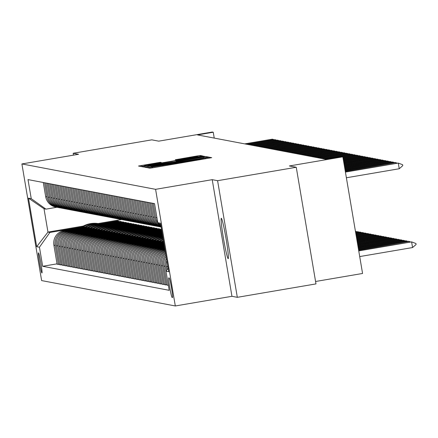 <?xml version="1.0" encoding="UTF-8"?>
<svg xmlns="http://www.w3.org/2000/svg" width="438" height="438" viewBox="0 0 438 438"><rect width="100%" height="100%" fill="white"/><g stroke="black" fill="none" stroke-linecap="round" stroke-linejoin="round"><path stroke-width="0.66" d="M149.823 167.398L147.798 167.792L149.933 168.197L153.223 167.71L211.713 157.669L209.572 157.258L207.267 157.598L191.652 160.647L149.823 167.398M228.16 258.666A20.466 1.248 -99.7 0 0 228.187 258.666A20.466 1.248 -99.7 0 0 226.019 238.513A20.466 1.248 -99.7 0 0 221.332 218.316A20.466 1.248 -99.7 0 0 221.305 218.316A20.466 1.248 -99.7 0 0 223.479 238.475A20.466 1.248 -99.7 0 0 228.16 258.666M41.933 273.011A10.233 0.624 -99.7 0 0 41.944 273.011A10.233 0.624 -99.7 0 0 40.86 262.931A10.233 0.624 -99.7 0 0 38.517 252.835A10.233 0.624 -99.7 0 0 38.506 252.835A10.233 0.624 -99.7 0 0 39.59 262.915A10.233 0.624 -99.7 0 0 41.933 273.011M160.292 162.317L138.512 166.029L140.888 166.484L144.179 165.991L202.663 155.95L200.292 155.495L197.001 155.983L175.266 159.761L176.284 159.958L197.735 156.574L189.993 158.08L153.393 164.321L144.578 165.619L161.315 162.514L160.292 162.317L160.363 162.728M217.593 180.691L212.222 179.668L231.954 296.307L237.319 297.325L217.593 180.691L296.258 167.272L289.354 165.958L342.845 156.837L341.821 156.645L326.086 159.328L197.516 134.915L213.246 132.227L212.227 132.035L158.737 141.156L151.827 139.848L73.168 153.267L73.485 155.145M212.222 179.668L155.589 189.331L21.9 163.943L78.539 154.286L73.168 153.267M147.65 166.654L144.764 167.217L147.135 167.666L150.42 167.179L208.91 157.132L206.533 156.684L203.243 157.171L147.65 166.654L147.809 167.595M144.009 167.075L141.644 166.626L144.529 166.062L200.122 156.58L204.426 156.284L178.994 160.691L176.098 161.255L176.777 161.387L205.844 156.552L144.009 167.075M296.258 167.272L315.984 283.906L237.319 297.325M169.21 277.955L168.761 277.873A9.915 0.608 -99.7 0 0 168.745 277.873A9.915 0.608 -99.7 0 0 169.796 287.635A9.915 0.608 -99.7 0 0 172.068 297.418L172.517 297.501A9.915 0.608 -99.7 0 0 172.528 297.501A9.915 0.608 -99.7 0 0 171.477 287.739A9.915 0.608 -99.7 0 0 169.21 277.955M155.589 189.331L175.315 305.965L41.626 280.583L21.9 163.943M160.806 224.853L157.768 222.696L154.537 203.621L28.01 179.596L31.24 198.671L45.957 209.134L44.014 208.762L47.961 232.091L49.905 232.458L81.578 227.054M157.768 222.696L160.527 223.221L168.739 271.763L165.975 271.242L168.132 268.193M57.044 263.835L42.672 266.288L169.199 290.312L165.975 271.242M42.672 266.288L39.447 247.213L36.688 246.693L28.475 198.146L31.24 198.671M315.574 281.486L362.571 273.471L342.845 156.837M231.954 296.307L175.315 305.965M214.237 138.09L213.246 132.227M121.572 219.537L98.145 223.528M83.302 226.063L47.961 232.091L36.688 246.693M100.149 223.889L117.554 220.922L117.625 221.349M101.37 224.125L118.78 221.152L117.554 220.922M59.601 264.322L57.115 264.267L53.89 245.192A12.79 12.762 -79.2 0 1 64.348 230.437L85.262 226.873M58.446 264.519L55.221 245.444A12.79 12.762 -79.2 0 1 65.673 230.689L84.134 227.541M102.706 224.376L120.111 221.404L120.182 221.836M103.926 224.606L121.337 221.639L120.111 221.404M62.158 264.804L59.678 264.749L56.447 245.68A12.79 12.762 -79.2 0 1 66.904 230.925L87.819 227.355M61.002 265.001L57.778 245.932A12.79 12.762 -79.2 0 1 68.229 231.176L86.691 228.028M105.262 224.858L122.667 221.891L122.739 222.323M106.483 225.094L123.894 222.126L122.667 221.891M64.715 265.291L62.234 265.236L59.004 246.167A12.79 12.762 -79.2 0 1 69.461 231.406L90.376 227.842M63.559 265.488L60.334 246.419A12.79 12.762 -79.2 0 1 70.792 231.664L89.248 228.516M107.819 225.346L125.224 222.378L125.295 222.805M109.04 225.581L126.451 222.608L125.224 222.378M67.271 265.778L64.791 265.724L61.561 246.649A12.79 12.762 -79.2 0 1 72.018 231.894L92.933 228.329M66.116 265.976L62.891 246.901A12.79 12.762 -79.2 0 1 73.349 232.145L91.805 228.997M110.376 225.833L127.781 222.86L127.852 223.292M111.597 226.063L129.007 223.095L127.781 222.86M69.828 266.266L67.348 266.205L64.118 247.136A12.79 12.762 -79.2 0 1 74.575 232.381L95.489 228.811M68.678 266.463L65.448 247.388A12.79 12.762 -79.2 0 1 75.905 232.633L94.362 229.485M112.933 226.315L130.338 223.347L130.409 223.78M114.154 226.55L131.564 223.583L130.338 223.347M72.385 266.747L69.905 266.693L66.68 247.623A12.79 12.762 -79.2 0 1 77.132 232.868L98.046 229.298M71.235 266.945L68.005 247.875A12.79 12.762 -79.2 0 1 78.462 233.12L96.918 229.972M115.49 226.802L132.895 223.834L132.966 224.261M116.711 227.037L134.121 224.064L132.895 223.834M74.947 267.235L72.462 267.18L69.237 248.105A12.79 12.762 -79.2 0 1 79.689 233.35L100.603 229.786M73.792 267.432L70.562 248.362A12.79 12.762 -79.2 0 1 81.019 233.602L99.475 230.454M118.046 227.289L135.452 224.322L135.523 224.749M119.267 227.525L136.678 224.552L135.452 224.322M77.504 267.722L75.018 267.662L71.794 248.592A12.79 12.762 -79.2 0 1 82.245 233.837L103.16 230.268M76.349 267.919L73.124 248.844A12.79 12.762 -79.2 0 1 83.576 234.089L102.032 230.941M120.603 227.771L138.008 224.804L138.085 225.236M121.824 228.006L139.235 225.039L138.008 224.804M80.061 268.204L77.575 268.149L74.351 249.08A12.79 12.762 -79.2 0 1 84.802 234.325L105.717 230.755M78.906 268.401L75.681 249.331A12.79 12.762 -79.2 0 1 86.133 234.576L104.589 231.428M123.16 228.258L140.565 225.291L140.642 225.718M124.381 228.494L141.792 225.521L140.565 225.291M82.618 268.691L80.132 268.636L76.907 249.561A12.79 12.762 -79.2 0 1 87.359 234.806L108.274 231.242M81.463 268.888L78.238 249.819A12.79 12.762 -79.2 0 1 88.69 235.058L107.146 231.91M125.717 228.745L143.122 225.778L143.199 226.205M126.938 228.981L144.354 226.008L143.122 225.778M85.175 269.178L82.689 269.124L79.464 250.049A12.79 12.762 -79.2 0 1 89.916 235.294L110.83 231.724M84.019 269.375L80.795 250.301A12.79 12.762 -79.2 0 1 91.246 235.545L109.708 232.397M128.274 229.227L145.679 226.26L145.755 226.692M129.495 229.463L146.911 226.495L145.679 226.26M87.731 269.66L85.246 269.605L82.021 250.536A12.79 12.762 -79.2 0 1 92.473 235.781L113.387 232.211M86.576 269.857L83.351 250.788A12.79 12.762 -79.2 0 1 93.803 236.033L112.265 232.885M130.836 229.715L148.236 226.747L148.312 227.18M132.052 229.95L149.468 226.983L148.236 226.747M90.288 270.147L87.803 270.093L84.578 251.023A12.79 12.762 -79.2 0 1 95.03 236.263L115.95 232.698M89.133 270.345L85.908 251.275A12.79 12.762 -79.2 0 1 96.36 236.515L114.822 233.366M133.393 230.202L150.792 227.234L150.869 227.661M134.608 230.437L152.024 227.464L150.792 227.234M92.845 270.635L90.359 270.58L87.135 251.505A12.79 12.762 -79.2 0 1 97.586 236.75L118.506 233.18M91.69 270.832L88.465 251.757A12.79 12.762 -79.2 0 1 98.917 237.002L117.379 233.854M135.95 230.689L153.355 227.716L153.426 228.149M137.165 230.919L154.581 227.952L153.355 227.716M95.402 271.117L92.916 271.062L89.691 251.992A12.79 12.762 -79.2 0 1 100.143 237.237L121.063 233.668M94.247 271.314L91.022 252.244A12.79 12.762 -79.2 0 1 101.474 237.489L119.935 234.341M138.507 231.171L155.912 228.203L155.983 228.636M139.727 231.406L157.138 228.439L155.912 228.203M97.959 271.604L95.473 271.549L92.248 252.48A12.79 12.762 -79.2 0 1 102.7 237.719L123.62 234.155M96.803 271.801L93.579 252.731A12.79 12.762 -79.2 0 1 104.03 237.976L122.492 234.823M141.063 231.658L158.468 228.691L158.54 229.118M142.284 231.894L159.695 228.921L158.468 228.691M100.516 272.091L98.03 272.036L94.805 252.961A12.79 12.762 -79.2 0 1 105.257 238.206L126.177 234.642M99.36 272.288L96.136 253.213A12.79 12.762 -79.2 0 1 106.587 238.458L125.049 235.31M143.62 232.145L161.025 229.173L161.096 229.605M161.551 229.277L161.025 229.173M103.072 272.573L100.587 272.518L97.362 253.449A12.79 12.762 -79.2 0 1 107.819 238.694L128.734 235.124M144.841 232.375L161.595 229.517M101.917 272.77L98.692 253.701A12.79 12.762 -79.2 0 1 109.144 238.945L127.606 235.797M146.177 232.627L161.671 229.988M105.629 273.06L103.144 273.005L99.919 253.936A12.79 12.762 -79.2 0 1 110.376 239.175L131.291 235.611M147.398 232.863L161.742 230.415M104.474 273.257L101.249 254.188A12.79 12.762 -79.2 0 1 111.701 239.433L130.163 236.285M148.734 233.115L161.825 230.881M108.186 273.547L105.706 273.493L102.476 254.418A12.79 12.762 -79.2 0 1 112.933 239.663L133.847 236.098M149.955 233.35L161.896 231.313M107.031 273.745L103.806 254.67A12.79 12.762 -79.2 0 1 114.263 239.914L132.719 236.766M151.291 233.602L161.972 231.779M110.743 274.035L108.263 273.974L105.032 254.905A12.79 12.762 -79.2 0 1 115.49 240.15L136.404 236.58M152.512 233.832L162.049 232.206M109.588 274.232L106.363 255.157A12.79 12.762 -79.2 0 1 116.82 240.402L135.276 237.254M153.847 234.084L162.126 232.671M113.3 274.517L110.819 274.462L107.589 255.392A12.79 12.762 -79.2 0 1 118.046 240.637L138.961 237.067M155.068 234.319L162.197 233.104M112.144 274.714L108.92 255.644A12.79 12.762 -79.2 0 1 119.377 240.889L137.833 237.741M156.404 234.571L162.279 233.569M115.856 275.004L113.376 274.949L110.152 255.874A12.79 12.762 -79.2 0 1 120.603 241.119L141.518 237.555M157.625 234.806L162.35 234.001M114.707 275.201L111.476 256.131A12.79 12.762 -79.2 0 1 121.934 241.371L140.39 238.223M158.961 235.058L162.427 234.467M118.419 275.491L115.933 275.431L112.708 256.361A12.79 12.762 -79.2 0 1 123.16 241.606L144.075 238.037M160.182 235.294L162.503 234.894M117.264 275.688L114.033 256.613A12.79 12.762 -79.2 0 1 124.491 241.858L142.947 238.71M161.518 235.54L162.58 235.359M120.976 275.973L118.49 275.918L115.265 256.849A12.79 12.762 -79.2 0 1 125.717 242.094L146.631 238.524M119.82 276.17L116.59 257.101A12.79 12.762 -79.2 0 1 127.047 242.345L145.504 239.197M123.532 276.46L121.047 276.405L117.822 257.33A12.79 12.762 -79.2 0 1 128.274 242.575L149.188 239.011M122.377 276.657L119.152 257.588A12.79 12.762 -79.2 0 1 129.604 242.827L148.06 239.679M126.089 276.947L123.604 276.893L120.379 257.818A12.79 12.762 -79.2 0 1 130.831 243.063L151.745 239.493M124.934 277.144L121.709 258.07A12.79 12.762 -79.2 0 1 132.161 243.314L150.617 240.166M128.646 277.429L126.16 277.374L122.936 258.305A12.79 12.762 -79.2 0 1 133.387 243.55L154.302 239.98M127.491 277.626L124.266 258.557A12.79 12.762 -79.2 0 1 134.718 243.802L153.174 240.654M131.203 277.916L128.717 277.862L125.492 258.792A12.79 12.762 -79.2 0 1 135.944 244.032L156.859 240.467M130.048 278.114L126.823 259.044A12.79 12.762 -79.2 0 1 137.275 244.284L155.736 241.135M133.76 278.404L131.274 278.349L128.049 259.274A12.79 12.762 -79.2 0 1 138.501 244.519L159.416 240.949M132.605 278.601L129.38 259.526A12.79 12.762 -79.2 0 1 139.832 244.771L158.293 241.623M136.317 278.886L133.831 278.831L130.606 259.761A12.79 12.762 -79.2 0 1 141.058 245.006L161.978 241.437M135.161 279.083L131.937 260.013A12.79 12.762 -79.2 0 1 142.388 245.258L160.85 242.11M138.873 279.373L136.388 279.318L133.163 260.249A12.79 12.762 -79.2 0 1 143.615 245.488L163.713 242.061M137.718 279.57L134.493 260.5A12.79 12.762 -79.2 0 1 144.945 245.745L163.407 242.592M141.43 279.86L138.945 279.805L135.72 260.73A12.79 12.762 -79.2 0 1 146.172 245.975L163.867 242.959M140.275 280.057L137.05 260.982A12.79 12.762 -79.2 0 1 147.502 246.227L163.943 243.424M143.987 280.342L141.501 280.287L138.277 261.218A12.79 12.762 -79.2 0 1 148.728 246.463L164.015 243.856M142.832 280.539L139.607 261.47A12.79 12.762 -79.2 0 1 150.059 246.714L164.097 244.322M146.544 280.829L144.058 280.774L140.833 261.705A12.79 12.762 -79.2 0 1 151.285 246.944L164.168 244.749M145.389 281.026L142.164 261.957A12.79 12.762 -79.2 0 1 152.616 247.202L164.25 245.214M149.101 281.316L146.615 281.262L143.39 262.187A12.79 12.762 -79.2 0 1 153.847 247.432L164.321 245.647M147.945 281.514L144.721 262.439A12.79 12.762 -79.2 0 1 155.172 247.684L164.398 246.112M151.657 281.804L149.172 281.743L145.947 262.674A12.79 12.762 -79.2 0 1 156.404 247.919L164.469 246.539M150.502 282.001L147.278 262.926A12.79 12.762 -79.2 0 1 157.729 248.171L164.551 247.01M154.214 282.286L151.734 282.231L148.504 263.161A12.79 12.762 -79.2 0 1 158.961 248.406L164.622 247.437M153.059 282.483L149.834 263.413A12.79 12.762 -79.2 0 1 160.292 248.658L164.704 247.903M156.771 282.773L154.291 282.718L151.061 263.643A12.79 12.762 -79.2 0 1 161.518 248.888L164.776 248.335M155.616 282.97L152.391 263.895A12.79 12.762 -79.2 0 1 162.848 249.14L164.852 248.8M159.328 283.26L156.848 283.2L153.618 264.13A12.79 12.762 -79.2 0 1 164.075 249.375L164.929 249.227M56.907 207.262L45.957 209.134M166.133 256.378A12.79 12.762 -79.2 0 0 163.85 266.074L167.075 285.143L168.367 285.39M167.004 284.716L165.849 284.914L162.624 265.839A12.79 12.762 -79.2 0 1 165.892 254.954M165.674 253.646A12.79 12.762 -79.2 0 0 161.293 265.587L164.518 284.662L165.849 284.914M164.447 284.229L163.292 284.426L160.062 265.357A12.79 12.762 -79.2 0 1 165.498 252.616M165.34 251.658A12.79 12.762 -79.2 0 0 158.737 265.099L161.961 284.174L163.292 284.426M161.885 283.742L160.735 283.939L157.505 264.87A12.79 12.762 -79.2 0 1 165.208 250.908M165.093 250.224A12.79 12.762 -79.2 0 0 156.18 264.618L159.405 283.687L160.735 283.939M168 268.385L167.738 266.813A12.79 12.762 -79.2 0 1 167.557 264.782M160.823 224.973A12.79 12.762 -79.2 0 1 160.439 224.595M166.96 269.846L166.407 266.556A12.79 12.762 -79.2 0 1 166.834 260.517M166.002 271.204L165.181 266.326A12.79 12.762 -79.2 0 1 166.451 258.256M160.981 225.92A12.79 12.762 -79.2 0 1 155.638 217.527L153.245 203.38M161.08 226.484A12.79 12.762 -79.2 0 1 154.411 217.292L152.019 203.144M161.14 226.857A12.79 12.762 -79.2 0 1 153.081 217.04L150.688 202.893M161.173 227.026A12.79 12.762 -79.2 0 1 151.855 216.81L149.462 202.657M161.179 227.065L160.724 226.977A12.79 12.762 -79.2 0 1 150.524 216.558L148.132 202.405M160.111 226.846A12.79 12.762 -79.2 0 1 149.298 216.323L146.905 202.175M159.498 226.742L158.167 226.49A12.79 12.762 -79.2 0 1 147.967 216.071L145.575 201.918M157.554 226.358A12.79 12.762 -79.2 0 1 146.741 215.835L144.348 201.688M158.178 283.457L154.948 264.382A12.79 12.762 -79.2 0 1 165.006 249.704M156.941 226.26L155.61 226.008A12.79 12.762 -79.2 0 1 145.411 215.584L143.018 201.436M154.997 225.871A12.79 12.762 -79.2 0 1 144.184 215.354L141.786 201.201M154.384 225.773L153.054 225.521A12.79 12.762 -79.2 0 1 142.854 215.102L140.461 200.949M152.44 225.389A12.79 12.762 -79.2 0 1 141.627 214.866L139.229 200.719M151.822 225.285L150.497 225.033A12.79 12.762 -79.2 0 1 140.297 214.615L137.904 200.462M149.884 224.902A12.79 12.762 -79.2 0 1 139.065 214.379L136.672 200.232M149.265 224.804L147.94 224.546A12.79 12.762 -79.2 0 1 137.74 214.127L135.342 199.98M147.327 224.415A12.79 12.762 -79.2 0 1 136.508 213.897L134.116 199.744M146.708 224.316L145.383 224.064A12.79 12.762 -79.2 0 1 135.183 213.645L132.785 199.493M144.77 223.933A12.79 12.762 -79.2 0 1 133.951 213.41L131.559 199.257M144.151 223.829L142.821 223.577A12.79 12.762 -79.2 0 1 132.621 213.158L130.228 199.005M142.213 223.446A12.79 12.762 -79.2 0 1 131.395 212.923L129.002 198.775M141.594 223.347L140.264 223.09A12.79 12.762 -79.2 0 1 130.064 212.671L127.672 198.524M139.656 222.958A12.79 12.762 -79.2 0 1 128.838 212.441L126.445 198.288M139.038 222.86L137.707 222.608A12.79 12.762 -79.2 0 1 127.507 212.184L125.115 198.036M137.099 222.477A12.79 12.762 -79.2 0 1 126.281 211.954L123.888 197.801M136.481 222.373L135.15 222.121A12.79 12.762 -79.2 0 1 124.95 211.702L122.558 197.549M134.543 221.989A12.79 12.762 -79.2 0 1 123.724 211.466L121.331 197.319M133.924 221.885L132.594 221.633A12.79 12.762 -79.2 0 1 122.394 211.215L120.001 197.067M131.986 221.502A12.79 12.762 -79.2 0 1 121.167 210.985L118.775 196.832M131.367 221.404L130.037 221.152A12.79 12.762 -79.2 0 1 119.837 210.727L117.444 196.58M129.429 221.02A12.79 12.762 -79.2 0 1 118.61 210.497L116.218 196.344M128.81 220.916L127.48 220.664A12.79 12.762 -79.2 0 1 117.28 210.245L114.887 196.093M126.872 220.533A12.79 12.762 -79.2 0 1 116.054 210.01L113.661 195.863M126.253 220.429L124.923 220.177A12.79 12.762 -79.2 0 1 114.723 209.758L112.331 195.611M124.31 220.046A12.79 12.762 -79.2 0 1 113.497 209.523L111.104 195.375M123.697 219.947L122.366 219.695A12.79 12.762 -79.2 0 1 112.166 209.271L109.774 195.124M121.753 219.564A12.79 12.762 -79.2 0 1 110.94 209.041L108.547 194.888M121.14 219.46L119.809 219.208A12.79 12.762 -79.2 0 1 109.609 208.789L107.217 194.636M119.196 219.077A12.79 12.762 -79.2 0 1 108.383 208.554L105.991 194.406M118.583 218.973L117.253 218.721A12.79 12.762 -79.2 0 1 107.053 208.302L104.66 194.149M116.639 218.589A12.79 12.762 -79.2 0 1 105.826 208.066L103.434 193.919M116.026 218.491L114.696 218.239A12.79 12.762 -79.2 0 1 104.496 207.815L102.103 193.667M114.083 218.108A12.79 12.762 -79.2 0 1 103.269 207.585L100.877 193.432M113.469 218.004L112.139 217.752A12.79 12.762 -79.2 0 1 101.939 207.333L99.546 193.18M111.526 217.62A12.79 12.762 -79.2 0 1 100.713 207.097L98.315 192.95M110.913 217.516L109.582 217.264A12.79 12.762 -79.2 0 1 99.382 206.845L96.99 192.693M108.969 217.133A12.79 12.762 -79.2 0 1 98.156 206.61L95.758 192.463M108.356 217.034L107.025 216.777A12.79 12.762 -79.2 0 1 96.825 206.358L94.433 192.211M106.412 216.646A12.79 12.762 -79.2 0 1 95.599 206.128L93.201 191.975M105.793 216.547L104.468 216.295A12.79 12.762 -79.2 0 1 94.269 205.876L91.876 191.724M103.855 216.164A12.79 12.762 -79.2 0 1 93.037 205.641L90.644 191.488M103.237 216.06L101.912 215.808A12.79 12.762 -79.2 0 1 91.712 205.389L89.314 191.236M101.298 215.677A12.79 12.762 -79.2 0 1 90.48 205.154L88.087 191.006M100.68 215.578L99.349 215.321A12.79 12.762 -79.2 0 1 89.155 204.902L86.757 190.754M98.742 215.189A12.79 12.762 -79.2 0 1 87.923 204.672L85.53 190.519M98.123 215.091L96.793 214.839A12.79 12.762 -79.2 0 1 86.593 204.415L84.2 190.267M96.185 214.708A12.79 12.762 -79.2 0 1 85.366 204.185L82.974 190.032M95.566 214.604L94.236 214.352A12.79 12.762 -79.2 0 1 84.036 203.933L81.643 189.78M93.628 214.22A12.79 12.762 -79.2 0 1 82.809 203.697L80.417 189.55M93.009 214.116L91.679 213.864A12.79 12.762 -79.2 0 1 81.479 203.446L79.086 189.298M91.071 213.733A12.79 12.762 -79.2 0 1 80.253 203.216L77.86 189.063M90.452 213.635L89.122 213.383A12.79 12.762 -79.2 0 1 78.922 202.958L76.53 188.811M88.514 213.251A12.79 12.762 -79.2 0 1 77.696 202.728L75.303 188.575M87.896 213.147L86.565 212.895A12.79 12.762 -79.2 0 1 76.365 202.476L73.973 188.324M85.957 212.764A12.79 12.762 -79.2 0 1 75.139 202.241L72.746 188.094M85.339 212.66L84.008 212.408A12.79 12.762 -79.2 0 1 73.808 201.989L71.416 187.842M83.401 212.277A12.79 12.762 -79.2 0 1 72.582 201.754L70.189 187.606M82.782 212.178L81.452 211.926A12.79 12.762 -79.2 0 1 71.252 201.502L68.859 187.355M80.844 211.795A12.79 12.762 -79.2 0 1 70.025 201.272L67.633 187.119M80.225 211.691L78.895 211.439A12.79 12.762 -79.2 0 1 68.695 201.02L66.302 186.867M78.282 211.308A12.79 12.762 -79.2 0 1 67.468 200.785L65.076 186.637M77.668 211.204L76.338 210.952A12.79 12.762 -79.2 0 1 66.138 200.533L63.745 186.385M75.725 210.82A12.79 12.762 -79.2 0 1 64.912 200.297L62.519 186.15M75.112 210.722L73.781 210.47A12.79 12.762 -79.2 0 1 63.581 200.046L61.189 185.898M73.168 210.339A12.79 12.762 -79.2 0 1 62.355 199.816L59.962 185.663M72.555 210.235L71.224 209.983A12.79 12.762 -79.2 0 1 61.024 199.564L58.632 185.411M70.611 209.851A12.79 12.762 -79.2 0 1 59.798 199.328L57.405 185.181M69.998 209.747L68.667 209.495A12.79 12.762 -79.2 0 1 58.468 199.076L56.075 184.924M68.054 209.364A12.79 12.762 -79.2 0 1 57.241 198.841L54.849 184.694M67.441 209.265L66.111 209.014A12.79 12.762 -79.2 0 1 55.911 198.589L53.518 184.442M65.497 208.877A12.79 12.762 -79.2 0 1 54.684 198.359L52.286 184.206M64.884 208.778L63.554 208.526A12.79 12.762 -79.2 0 1 53.354 198.107L50.961 183.955M62.941 208.395A12.79 12.762 -79.2 0 1 52.127 197.872L49.729 183.725M62.327 208.291L60.997 208.039A12.79 12.762 -79.2 0 1 50.797 197.62L48.404 183.467M60.384 207.908A12.79 12.762 -79.2 0 1 49.565 197.385L47.173 183.237M59.765 207.809L58.44 207.552A12.79 12.762 -79.2 0 1 48.24 197.133L45.842 182.985M57.827 207.42A12.79 12.762 -79.2 0 1 47.008 196.903L44.616 182.75M57.208 207.322L55.883 207.07A12.79 12.762 -79.2 0 1 45.683 196.646L43.285 182.498M49.905 232.458L39.447 247.213M28.475 198.146L44.014 208.762M151.236 166.889L204.365 157.828L160.188 165.027L150.924 166.823L151.263 167.037M155.594 164.683L147.852 166.183L156.673 164.885L172.457 162.126L155.594 164.683M359.713 256.569L412.563 247.558L411.605 241.886L358.717 250.684M358.755 250.897L411.605 241.886L415.941 243.523L416.1 244.464L412.563 247.558M399.232 168.75L402.768 165.657L402.61 164.715L398.273 163.073L399.232 168.75L346.381 177.762M345.385 171.877L398.273 163.073L345.423 172.09M409.163 242.077L409.048 241.398L408.435 241.283L358.563 249.786M358.602 249.999L409.048 241.398L410.324 241.88M406.606 241.595L406.491 240.911L405.873 240.796L358.415 248.894M358.448 249.107L406.491 240.911L407.767 241.393M404.05 241.108L403.929 240.429L403.316 240.309L358.262 247.996M358.3 248.209L403.929 240.429L405.21 240.911M395.832 163.27L395.717 162.591L345.27 171.192M345.237 170.979L395.103 162.471L396.992 163.073M393.275 162.783L393.16 162.104L345.122 170.3M345.084 170.081L392.547 161.989L394.435 162.586M390.718 162.301L390.603 161.617L344.969 169.402M344.93 169.188L389.99 161.502L391.879 162.104M401.487 240.621L401.372 239.942L400.759 239.827L358.109 247.098M358.147 247.317L401.372 239.942L402.653 240.424M388.161 161.814L388.046 161.135L344.815 168.504M344.783 168.291L387.433 161.014L389.322 161.617M398.93 240.139L398.815 239.455L398.202 239.34L357.961 246.205M357.994 246.419L398.815 239.455L400.097 239.936M385.604 161.326L385.489 160.647L344.668 167.612M344.629 167.393L384.876 160.532L386.765 161.129M396.374 239.652L396.259 238.967L395.645 238.852L357.808 245.307M357.841 245.521L396.259 238.967L397.54 239.455M383.047 160.845L382.932 160.16L344.514 166.714M344.476 166.5L382.319 160.045L384.208 160.642M393.817 239.164L393.702 238.486L393.089 238.365L357.654 244.409M357.693 244.628L393.702 238.486L394.983 238.967M380.491 160.357L380.376 159.678L344.361 165.821M344.328 165.602L379.762 159.558L381.651 160.16M391.26 238.677L391.145 237.998L390.532 237.883L357.507 243.517M357.539 243.731L391.145 237.998L392.426 238.48M377.934 159.87L377.819 159.191L344.213 164.923M344.175 164.71L377.206 159.076L379.094 159.673M388.703 238.195L388.588 237.511L387.975 237.396L357.353 242.619M357.386 242.833L388.588 237.511L389.869 237.998M375.377 159.388L375.262 158.704L344.06 164.026M344.022 163.812L374.643 158.589L376.538 159.186M386.146 237.708L386.031 237.029L385.418 236.909L357.2 241.721M357.238 241.94L386.031 237.029L387.312 237.511M372.82 158.901L372.705 158.222L343.907 163.133M343.874 162.914L372.086 158.102L373.981 158.704M383.589 237.221L383.474 236.542L382.861 236.427L357.047 240.829M357.085 241.042L383.474 236.542L384.75 237.024M370.258 158.414L370.143 157.735L343.759 162.235M343.72 162.022L369.53 157.62L371.424 158.217M381.033 236.739L380.918 236.055L380.304 235.94L356.899 239.931M356.932 240.15L380.918 236.055L382.193 236.536M367.701 157.932L367.586 157.247L343.606 161.337M343.567 161.124L366.973 157.132L368.867 157.729M378.476 236.252L378.361 235.573L377.748 235.452L356.746 239.038M356.784 239.252L378.361 235.573L379.636 236.055M365.144 157.445L365.029 156.766L343.452 160.445M343.419 160.226L364.416 156.645L366.31 157.247M375.919 235.764L375.804 235.086L375.191 234.971L356.592 238.141M356.631 238.354L375.804 235.086L377.08 235.567M362.587 156.957L362.472 156.278L343.304 159.547M343.266 159.333L361.859 156.163L363.754 156.76M373.362 235.283L373.247 234.598L372.634 234.483L356.444 237.243M356.477 237.462L373.247 234.598L374.523 235.08M360.031 156.47L359.916 155.791L343.151 158.649M343.113 158.436L359.302 155.676L361.197 156.273M370.805 234.795L370.69 234.116L370.077 233.996L356.291 236.35M356.329 236.564L370.69 234.116L371.966 234.598M357.474 155.988L357.359 155.304L342.998 157.757M342.965 157.543L356.746 155.189L358.64 155.791M162.509 243.189A24.462 24.413 -79.2 0 1 163.768 242.373M163.812 242.657A24.462 24.413 100.8 0 0 163.171 243.079M368.248 234.308L368.134 233.629L367.52 233.514L356.138 235.452M356.176 235.666L368.134 233.629L369.409 234.111M354.917 155.501L354.802 154.822L342.845 156.859M342.297 156.733L354.189 154.702L356.083 155.304M161.715 242.406A24.462 24.413 -79.2 0 1 163.588 241.311M159.952 242.707A24.462 24.413 -79.2 0 1 163.478 240.665M161.036 242.521A24.462 24.413 -79.2 0 1 163.544 241.059M163.516 240.905A24.462 24.413 100.8 0 0 160.615 242.592M365.692 233.826L365.577 233.142L364.964 233.027L355.99 234.554M356.023 234.773L365.577 233.142L366.852 233.624M352.36 155.014L352.245 154.335L324.618 159.049M324.005 158.928L351.632 154.22L353.521 154.817M159.158 241.918A24.462 24.413 -79.2 0 1 163.325 239.772M157.395 242.219A24.462 24.413 -79.2 0 1 163.237 239.225M158.479 242.033A24.462 24.413 -79.2 0 1 163.292 239.559M163.27 239.427A24.462 24.413 100.8 0 0 158.052 242.105M363.135 233.339L363.02 232.66L362.401 232.54L355.837 233.662M355.875 233.876L363.02 232.66L364.296 233.142M349.803 154.532L349.688 153.847L322.061 158.561M321.448 158.446L349.075 153.733L350.964 154.335M156.601 241.431A24.462 24.413 -79.2 0 1 163.111 238.486M154.838 241.732A24.462 24.413 -79.2 0 1 163.035 238.042M155.923 241.546A24.462 24.413 -79.2 0 1 163.078 238.31M163.062 238.206A24.462 24.413 100.8 0 0 155.495 241.623M360.578 232.852L360.463 232.173L359.844 232.058L355.683 232.764M355.722 232.978L360.463 232.173L361.739 232.655M347.246 154.045L347.131 153.366L319.505 158.074M318.891 157.959L346.518 153.245L348.407 153.847M154.045 240.949A24.462 24.413 -79.2 0 1 162.936 237.451M152.282 241.245A24.462 24.413 -79.2 0 1 162.876 237.1M153.366 241.064A24.462 24.413 -79.2 0 1 162.909 237.314M162.898 237.226A24.462 24.413 100.8 0 0 152.939 241.135M358.021 232.37L357.901 231.686L355.536 231.872M355.568 232.085L357.901 231.686L359.182 232.167M344.69 153.557L344.575 152.878L316.948 157.592M316.335 157.472L343.961 152.763L345.85 153.36M151.482 240.462A24.462 24.413 -79.2 0 1 162.799 236.651M149.725 240.763A24.462 24.413 -79.2 0 1 162.755 236.4M150.803 240.577A24.462 24.413 -79.2 0 1 162.783 236.553M162.772 236.493A24.462 24.413 100.8 0 0 150.382 240.648M355.426 231.231L356.625 231.686M342.133 153.076L342.018 152.391L314.391 157.105M313.778 156.99L341.405 152.276L343.293 152.873M148.925 239.975A24.462 24.413 -79.2 0 1 162.706 236.098M147.168 240.276A24.462 24.413 -79.2 0 1 162.679 235.951M148.247 240.09A24.462 24.413 -79.2 0 1 162.695 236.038M162.69 236A24.462 24.413 100.8 0 0 147.825 240.166M339.576 152.588L339.461 151.909L311.834 156.618M311.221 156.503L338.848 151.789L340.737 152.391M146.369 239.493A24.462 24.413 -79.2 0 1 162.657 235.803M144.611 239.789A24.462 24.413 -79.2 0 1 162.646 235.759M145.69 239.608A24.462 24.413 -79.2 0 1 162.651 235.781A24.462 24.413 100.8 0 0 145.268 239.679M337.019 152.101L336.904 151.422L309.277 156.136M308.664 156.016L336.291 151.307L338.18 151.904M143.812 239.006A24.462 24.413 -79.2 0 1 162.323 235.71M142.054 239.307A24.462 24.413 -79.2 0 1 160.538 235.354L160.927 235.43A24.462 24.413 100.8 0 0 142.711 239.192M143.133 239.121A24.462 24.413 -79.2 0 1 161.173 235.474L161.562 235.551M334.462 151.619L334.347 150.935L306.72 155.649M306.107 155.534L333.734 150.82L335.623 151.417M141.255 238.518A24.462 24.413 -79.2 0 1 159.766 235.222M139.492 238.819A24.462 24.413 -79.2 0 1 157.981 234.872L158.37 234.943A24.462 24.413 100.8 0 0 140.155 238.705M140.576 238.633A24.462 24.413 -79.2 0 1 158.611 234.992L158.999 235.064M331.905 151.132L331.79 150.453L304.164 155.161M303.55 155.047L331.177 150.333L333.066 150.935M138.698 238.031A24.462 24.413 -79.2 0 1 157.209 234.735M136.935 238.332A24.462 24.413 -79.2 0 1 155.424 234.385L155.813 234.456A24.462 24.413 100.8 0 0 137.598 238.223M138.019 238.152A24.462 24.413 -79.2 0 1 156.054 234.505L156.443 234.576M329.349 150.645L329.234 149.966L301.607 154.68M300.988 154.559L328.615 149.851L330.509 150.448M136.141 237.549A24.462 24.413 -79.2 0 1 154.652 234.253M134.378 237.85A24.462 24.413 -79.2 0 1 152.867 233.897L153.256 233.974A24.462 24.413 100.8 0 0 135.041 237.735M135.462 237.664A24.462 24.413 -79.2 0 1 153.497 234.018L153.886 234.095M326.792 150.163L326.671 149.478L299.05 154.192M298.431 154.077L326.058 149.363L327.952 149.96M133.585 237.062A24.462 24.413 -79.2 0 1 152.096 233.766M131.822 237.363A24.462 24.413 -79.2 0 1 150.305 233.416L150.694 233.487A24.462 24.413 100.8 0 0 132.484 237.248M132.906 237.177A24.462 24.413 -79.2 0 1 150.94 233.536L151.329 233.607M324.23 149.676L324.115 148.997L296.488 153.705M295.874 153.59L323.501 148.876L325.396 149.478M131.028 236.575A24.462 24.413 -79.2 0 1 149.539 233.279M129.265 236.876A24.462 24.413 -79.2 0 1 147.748 232.928L148.137 233A24.462 24.413 100.8 0 0 129.927 236.766M130.349 236.695A24.462 24.413 -79.2 0 1 148.383 233.049L148.772 233.12M321.673 149.188L321.558 148.509L293.931 153.223M293.318 153.103L320.945 148.394L322.839 148.991M128.471 236.093A24.462 24.413 -79.2 0 1 146.982 232.797M126.708 236.394A24.462 24.413 -79.2 0 1 145.192 232.441L145.58 232.518A24.462 24.413 100.8 0 0 127.37 236.279M127.792 236.208A24.462 24.413 -79.2 0 1 145.827 232.562L146.215 232.638M319.116 148.706L319.001 148.022L291.374 152.736M290.761 152.621L318.388 147.907L320.282 148.504M125.914 235.606A24.462 24.413 -79.2 0 1 144.425 232.31M124.151 235.907A24.462 24.413 -79.2 0 1 142.635 231.959L143.023 232.03A24.462 24.413 100.8 0 0 124.814 235.792M125.235 235.721A24.462 24.413 -79.2 0 1 143.27 232.08L143.659 232.151M316.559 148.219L316.444 147.535L288.817 152.249M288.204 152.134L315.831 147.42L317.725 148.022M123.357 235.118A24.462 24.413 -79.2 0 1 141.868 231.822M121.594 235.42A24.462 24.413 -79.2 0 1 140.078 231.472L140.467 231.543A24.462 24.413 100.8 0 0 122.257 235.31M122.678 235.233A24.462 24.413 -79.2 0 1 140.713 231.593L141.102 231.664M314.002 147.732L313.887 147.053L286.26 151.762M285.647 151.647L313.274 146.933L315.168 147.535M120.8 234.637A24.462 24.413 -79.2 0 1 139.311 231.335M119.037 234.938A24.462 24.413 -79.2 0 1 137.521 230.985L137.91 231.061A24.462 24.413 100.8 0 0 119.7 234.823M120.121 234.752A24.462 24.413 -79.2 0 1 138.156 231.105L138.545 231.182M311.445 147.245L311.33 146.566L283.704 151.28M283.09 151.159L310.717 146.451L312.612 147.048M118.244 234.149A24.462 24.413 -79.2 0 1 136.755 230.853M116.481 234.45A24.462 24.413 -79.2 0 1 134.964 230.498L135.353 230.574A24.462 24.413 100.8 0 0 117.143 234.335M117.565 234.264A24.462 24.413 -79.2 0 1 135.599 230.618L135.988 230.695M308.889 146.763L308.774 146.078L281.147 150.792M280.534 150.677L308.16 145.964L310.055 146.566M115.687 233.662A24.462 24.413 -79.2 0 1 134.198 230.366M113.924 233.963A24.462 24.413 -79.2 0 1 132.407 230.016L132.796 230.087A24.462 24.413 100.8 0 0 114.581 233.854M115.008 233.777A24.462 24.413 -79.2 0 1 133.042 230.136L133.431 230.207M306.332 146.276L306.217 145.597L278.59 150.305M277.977 150.19L305.604 145.476L307.492 146.078M113.13 233.18A24.462 24.413 -79.2 0 1 131.641 229.879M111.367 233.476A24.462 24.413 -79.2 0 1 129.851 229.528L130.239 229.605A24.462 24.413 100.8 0 0 112.024 233.366M112.451 233.295A24.462 24.413 -79.2 0 1 130.486 229.649L130.874 229.726M303.775 145.788L303.66 145.109L276.033 149.823M275.42 149.703L303.047 144.994L304.936 145.591M110.573 232.693A24.462 24.413 -79.2 0 1 129.079 229.397M108.81 232.994A24.462 24.413 -79.2 0 1 127.294 229.041L127.682 229.118A24.462 24.413 100.8 0 0 109.467 232.879M109.894 232.808A24.462 24.413 -79.2 0 1 127.929 229.162L128.318 229.238M301.218 145.306L301.103 144.622L273.476 149.336M272.863 149.221L300.49 144.507L302.379 145.104M108.011 232.206A24.462 24.413 -79.2 0 1 126.522 228.91M106.253 232.507A24.462 24.413 -79.2 0 1 124.737 228.559L125.126 228.631A24.462 24.413 100.8 0 0 106.91 232.397M107.337 232.321A24.462 24.413 -79.2 0 1 125.372 228.68L125.761 228.751M298.661 144.819L298.546 144.14L270.919 148.849M270.306 148.734L297.933 144.02L299.822 144.622M105.454 231.724A24.462 24.413 -79.2 0 1 123.965 228.422M103.697 232.02A24.462 24.413 -79.2 0 1 122.18 228.072L122.569 228.149A24.462 24.413 100.8 0 0 104.353 231.91M104.775 231.839A24.462 24.413 -79.2 0 1 122.815 228.193L123.204 228.269M296.104 144.332L295.989 143.653L268.363 148.367M267.749 148.247L295.376 143.538L297.265 144.135M102.897 231.237A24.462 24.413 -79.2 0 1 121.408 227.941M101.14 231.538A24.462 24.413 -79.2 0 1 119.623 227.585L120.012 227.661A24.462 24.413 100.8 0 0 101.797 231.423M102.218 231.352A24.462 24.413 -79.2 0 1 120.258 227.705L120.647 227.782M293.548 143.85L293.433 143.166L265.806 147.88M265.193 147.765L292.819 143.051L294.708 143.648M100.34 230.749A24.462 24.413 -79.2 0 1 118.851 227.453M98.583 231.05A24.462 24.413 -79.2 0 1 117.066 227.103L117.455 227.174A24.462 24.413 100.8 0 0 99.24 230.935M99.661 230.864A24.462 24.413 -79.2 0 1 117.702 227.223L118.09 227.295M290.991 143.363L290.876 142.684L263.249 147.392M262.636 147.278L290.263 142.564L292.151 143.166M97.783 230.262A24.462 24.413 -79.2 0 1 116.294 226.966M96.021 230.563A24.462 24.413 -79.2 0 1 114.51 226.616L114.898 226.687A24.462 24.413 100.8 0 0 96.683 230.454M97.105 230.383A24.462 24.413 -79.2 0 1 115.139 226.736L115.528 226.807M288.434 142.876L288.319 142.197L260.692 146.911M260.079 146.79L287.706 142.082L289.595 142.679M95.227 229.78A24.462 24.413 -79.2 0 1 113.738 226.484M93.464 230.081A24.462 24.413 -79.2 0 1 111.953 226.128L112.342 226.205A24.462 24.413 100.8 0 0 94.126 229.966M94.548 229.895A24.462 24.413 -79.2 0 1 112.582 226.249L112.971 226.326M285.877 142.394L285.762 141.709L258.135 146.423M257.522 146.308L285.143 141.594L287.038 142.191M92.67 229.293A24.462 24.413 -79.2 0 1 111.181 225.997M90.907 229.594A24.462 24.413 -79.2 0 1 109.396 225.647L109.785 225.718A24.462 24.413 100.8 0 0 91.569 229.479M91.991 229.408A24.462 24.413 -79.2 0 1 110.026 225.767L110.414 225.838M283.32 141.907L283.205 141.228L255.578 145.936M254.96 145.821L282.587 141.107L284.481 141.709M90.113 228.806A24.462 24.413 -79.2 0 1 108.624 225.51M88.35 229.107A24.462 24.413 -79.2 0 1 106.834 225.159L107.222 225.231A24.462 24.413 100.8 0 0 89.013 228.997M89.434 228.926A24.462 24.413 -79.2 0 1 107.469 225.28L107.858 225.351M280.763 141.419L280.643 140.74L253.016 145.454M252.403 145.334L280.03 140.625L281.924 141.222M87.556 228.324A24.462 24.413 -79.2 0 1 106.067 225.028M85.793 228.625A24.462 24.413 -79.2 0 1 104.277 224.672L104.666 224.749A24.462 24.413 100.8 0 0 86.456 228.51M86.877 228.439A24.462 24.413 -79.2 0 1 104.912 224.793L105.301 224.869M278.201 140.937L278.086 140.253L250.459 144.967M249.846 144.852L277.473 140.138L279.367 140.735M84.999 227.837A24.462 24.413 -79.2 0 1 103.51 224.541M83.236 228.138A24.462 24.413 -79.2 0 1 101.72 224.19L102.109 224.261A24.462 24.413 100.8 0 0 83.899 228.023M84.32 227.952A24.462 24.413 -79.2 0 1 102.355 224.311L102.744 224.382M275.644 140.45L275.529 139.766L247.903 144.48M247.289 144.365L274.916 139.651L276.811 140.253M82.443 227.349A24.462 24.413 -79.2 0 1 100.954 224.053M80.68 227.65A24.462 24.413 -79.2 0 1 99.163 223.703L99.552 223.774A24.462 24.413 100.8 0 0 81.342 227.541M81.764 227.464A24.462 24.413 -79.2 0 1 99.798 223.823L100.187 223.895M273.088 139.963L272.973 139.284L245.346 143.993M244.732 143.878L272.359 139.169L274.254 139.766M64.348 230.437L65.673 230.689M66.904 230.925L68.229 231.176M69.461 231.406L70.792 231.664M72.018 231.894L73.349 232.145M74.575 232.381L75.905 232.633M77.132 232.868L78.462 233.12M79.689 233.35L81.019 233.602M82.245 233.837L83.576 234.089M84.802 234.325L86.133 234.576M87.359 234.806L88.69 235.058M89.916 235.294L91.246 235.545M92.473 235.781L93.803 236.033M95.03 236.263L96.36 236.515M97.586 236.75L98.917 237.002M100.143 237.237L101.474 237.489M102.7 237.719L104.03 237.976M105.257 238.206L106.587 238.458M107.819 238.694L109.144 238.945M110.376 239.175L111.701 239.433M112.933 239.663L114.263 239.914M115.49 240.15L116.82 240.402M118.046 240.637L119.377 240.889M120.603 241.119L121.934 241.371M123.16 241.606L124.491 241.858M125.717 242.094L127.047 242.345M128.274 242.575L129.604 242.827M130.831 243.063L132.161 243.314M133.387 243.55L134.718 243.802M135.944 244.032L137.275 244.284M138.501 244.519L139.832 244.771M141.058 245.006L142.388 245.258M143.615 245.488L144.945 245.745M146.172 245.975L147.502 246.227M148.728 246.463L150.059 246.714M151.285 246.944L152.616 247.202M153.847 247.432L155.172 247.684M156.404 247.919L157.729 248.171M158.961 248.406L160.292 248.658M161.518 248.888L162.848 249.14M164.075 249.375L164.978 249.545M166.407 266.556L167.738 266.813M163.85 266.074L165.181 266.326M155.638 217.527L156.935 217.774M161.293 265.587L162.624 265.839M153.081 217.04L154.411 217.292M158.737 265.099L160.062 265.357M150.524 216.558L151.855 216.81M156.18 264.618L157.505 264.87M147.967 216.071L149.298 216.323M153.618 264.13L154.948 264.382M145.411 215.584L146.741 215.835M151.061 263.643L152.391 263.895M142.854 215.102L144.184 215.354M148.504 263.161L149.834 263.413M140.297 214.615L141.627 214.866M145.947 262.674L147.278 262.926M137.74 214.127L139.065 214.379M143.39 262.187L144.721 262.439M135.183 213.645L136.508 213.897M140.833 261.705L142.164 261.957M132.621 213.158L133.951 213.41M138.277 261.218L139.607 261.47M130.064 212.671L131.395 212.923M135.72 260.73L137.05 260.982M127.507 212.184L128.838 212.441M133.163 260.249L134.493 260.5M124.95 211.702L126.281 211.954M130.606 259.761L131.937 260.013M122.394 211.215L123.724 211.466M128.049 259.274L129.38 259.526M119.837 210.727L121.167 210.985M125.492 258.792L126.823 259.044M117.28 210.245L118.61 210.497M122.936 258.305L124.266 258.557M114.723 209.758L116.054 210.01M120.379 257.818L121.709 258.07M112.166 209.271L113.497 209.523M117.822 257.33L119.152 257.588M109.609 208.789L110.94 209.041M115.265 256.849L116.59 257.101M107.053 208.302L108.383 208.554M112.708 256.361L114.033 256.613M104.496 207.815L105.826 208.066M110.152 255.874L111.476 256.131M101.939 207.333L103.269 207.585M107.589 255.392L108.92 255.644M99.382 206.845L100.713 207.097M105.032 254.905L106.363 255.157M96.825 206.358L98.156 206.61M102.476 254.418L103.806 254.67M94.269 205.876L95.599 206.128M99.919 253.936L101.249 254.188M91.712 205.389L93.037 205.641M97.362 253.449L98.692 253.701M89.155 204.902L90.48 205.154M94.805 252.961L96.136 253.213M86.593 204.415L87.923 204.672M92.248 252.48L93.579 252.731M84.036 203.933L85.366 204.185M89.691 251.992L91.022 252.244M81.479 203.446L82.809 203.697M87.135 251.505L88.465 251.757M78.922 202.958L80.253 203.216M84.578 251.023L85.908 251.275M76.365 202.476L77.696 202.728M82.021 250.536L83.351 250.788M73.808 201.989L75.139 202.241M79.464 250.049L80.795 250.301M71.252 201.502L72.582 201.754M76.907 249.561L78.238 249.819M68.695 201.02L70.025 201.272M74.351 249.08L75.681 249.331M66.138 200.533L67.468 200.785M71.794 248.592L73.124 248.844M63.581 200.046L64.912 200.297M69.237 248.105L70.562 248.362M61.024 199.564L62.355 199.816M66.68 247.623L68.005 247.875M58.468 199.076L59.798 199.328M64.118 247.136L65.448 247.388M55.911 198.589L57.241 198.841M61.561 246.649L62.891 246.901M53.354 198.107L54.684 198.359M59.004 246.167L60.334 246.419M50.797 197.62L52.127 197.872M56.447 245.68L57.778 245.932M48.24 197.133L49.565 197.385M53.89 245.192L55.221 245.444M45.683 196.646L47.008 196.903M172.61 297.325L172.068 297.418M152.523 167.831L152.402 167.108M163.013 166.04L162.925 165.548M167.644 165.252L167.557 164.754M176.925 163.67L176.804 162.974L176.941 163.664M180.987 162.974L180.85 162.159M181.244 162.931L181.124 162.208M191.734 161.14L191.652 160.647M196.366 160.352L196.284 159.854M205.646 158.77L205.526 158.074L205.663 158.764M209.709 158.074L209.572 157.258M152.265 167.869L152.123 167.059M203.352 157.822L203.243 157.171M206.687 157.581L206.533 156.684M144.688 166.998L144.529 166.062M200.204 157.072L200.122 156.58M203.478 156.497L203.413 156.087M176.175 161.66L176.103 161.255L176.169 161.66M178.244 159.689L178.162 159.197M197.105 156.607L197.001 155.983M200.44 156.393L200.292 155.495M141.567 166.407L141.408 165.465M157.089 163.303L157.001 162.805M147.907 166.484L147.852 166.183M144.628 165.914L144.578 165.619M197.779 156.848L197.735 156.574"/></g></svg>
